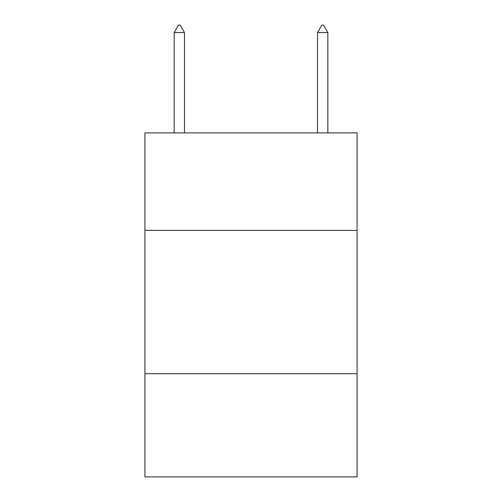 <?xml version="1.0" encoding="UTF-8"?>
<svg xmlns="http://www.w3.org/2000/svg" width="502" height="502" viewBox="0 0 502 502"><rect width="100%" height="100%" fill="white"/><g stroke="black" fill="none" stroke-linecap="round" stroke-linejoin="round"><path stroke-width="0.75" d="M357.073 230.362L357.073 132.892L144.927 132.892L144.927 230.362L357.073 230.362L357.073 476.9L144.927 476.9L144.927 230.362M357.073 373.695L144.927 373.695M184.491 32.555L180.193 25.1L178.474 25.1L174.169 32.555L184.491 32.555L184.491 132.892M174.169 32.555L174.169 132.892M321.807 25.1L323.526 25.1L327.831 32.555L317.509 32.555L321.807 25.1M327.831 132.892L327.831 32.555M317.509 132.892L317.509 32.555"/></g></svg>

